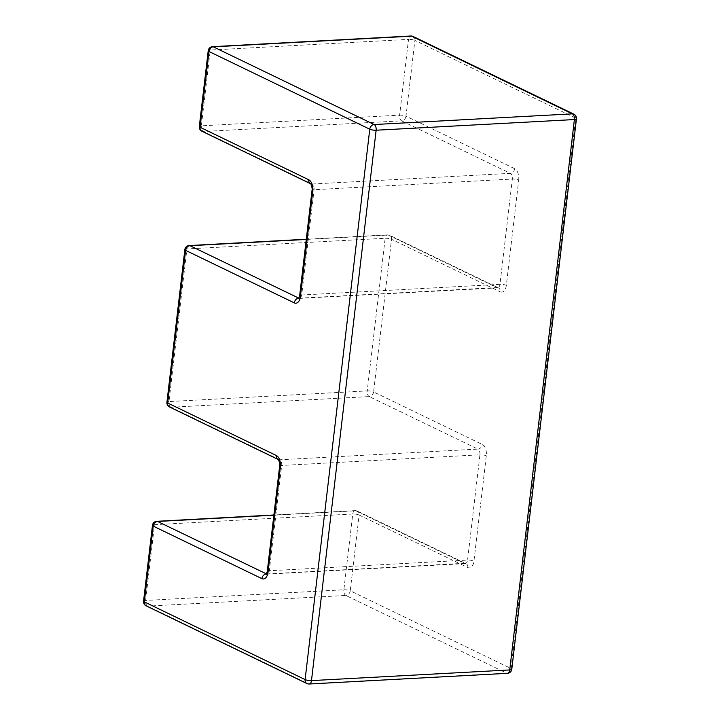 <?xml version="1.0" encoding="UTF-8"?>
<svg xmlns="http://www.w3.org/2000/svg" width="720" height="720" viewBox="0 0 720 720"><rect width="100%" height="100%" fill="white"/><g stroke="black" fill="none" stroke-linecap="round" stroke-linejoin="round"><path stroke-width="0.54" stroke-dasharray="3.6 2.7" d="M146.142 605.844A4.626 3.663 115.8 0 0 147.627 606.132L345.879 595.467L506.673 673.164L308.412 683.838L147.627 606.132A4.626 2.583 -93.1 0 1 145.611 600.444L154.512 524.682L352.764 514.017L343.863 589.779L145.611 600.444A4.626 1.134 -173.3 0 0 143.559 601.137M266.553 573.957L464.499 563.31L355.833 510.786L273.87 515.196M279.63 466.155A4.626 1.134 -173.3 0 1 281.682 465.462L479.934 454.797L467.568 560.079L269.316 570.753L281.682 465.462A4.626 2.583 86.9 0 0 279.666 459.774L170.991 407.259L369.243 396.585L477.918 449.109L279.666 459.774A4.626 3.663 115.8 0 1 278.172 459.486L278.118 459.459A4.626 3.663 115.8 0 0 278.172 459.486M184.851 249.624A4.626 1.134 -173.3 0 1 186.903 248.94L385.155 238.266L367.227 390.906L168.975 401.571L186.903 248.94A4.626 2.583 -93.1 0 1 189.198 245.547M298.944 298.206L496.899 287.559L388.224 235.035L306.261 239.445M310.572 183.735L310.518 183.708A4.626 3.663 -64.2 0 0 310.572 183.735A4.626 3.663 -64.2 0 0 312.057 184.023L203.382 131.508L401.634 120.843L510.309 173.358L312.057 184.023A4.626 2.583 86.9 0 1 314.073 189.711L512.334 179.046L499.959 284.328L301.707 295.002L314.073 189.711A4.626 1.134 6.7 0 0 312.021 190.404M212.562 46.674A4.626 2.583 -93.1 0 0 210.267 50.058L408.519 39.393L399.618 115.155L201.366 125.82L210.267 50.058A4.626 1.134 6.7 0 0 208.215 50.751M506.331 285.354A9.252 5.175 86.9 0 1 500.202 291.807A4.626 3.663 115.8 0 0 498.384 287.847A4.626 3.663 115.8 0 0 496.899 287.559A4.626 2.583 -93.1 0 0 497.664 287.721A4.626 2.583 -93.1 0 0 499.959 284.328A4.626 1.134 6.7 0 1 506.331 285.354L518.706 180.063A4.626 1.134 6.7 0 0 512.334 179.046A4.626 2.583 -93.1 0 0 510.309 173.358A4.626 3.663 -64.2 0 0 514.665 168.696A9.252 5.175 86.9 0 1 518.706 180.063M514.665 168.696L405.99 116.172L414.891 40.419L575.676 118.116L511.02 668.502L350.235 590.796L359.136 515.043L467.811 567.558A9.252 5.175 86.9 0 0 473.94 561.105L486.306 455.814A9.252 5.175 86.9 0 0 482.274 444.447L373.599 391.923L391.527 239.292L500.202 291.807M299.655 295.686A4.626 1.134 6.7 0 1 301.707 295.002A4.626 2.583 86.9 0 1 299.412 298.395L498.384 287.847L389.709 235.332A4.626 3.663 115.8 0 1 391.527 239.292A4.626 1.134 -173.3 0 0 385.155 238.266A4.626 2.583 86.9 0 1 387.45 234.873A4.626 2.583 86.9 0 1 388.224 235.035A4.626 3.663 115.8 0 1 389.709 235.332A4.626 4.626 0 0 0 387.45 234.873L306.288 239.238M367.227 390.906A4.626 1.134 -173.3 0 1 373.599 391.923A4.626 3.663 115.8 0 1 369.243 396.585A4.626 2.583 86.9 0 1 367.227 390.906M166.923 402.264A4.626 1.134 -173.3 0 1 168.975 401.571A4.626 2.583 -93.1 0 0 170.991 407.259A4.626 3.663 115.8 0 1 169.497 406.971M299.412 298.395A4.626 2.583 86.9 0 1 298.881 298.323M486.306 455.814A4.626 1.134 -173.3 0 0 479.934 454.797A4.626 2.583 -93.1 0 0 477.918 449.109A4.626 3.663 115.8 0 0 482.274 444.447M405.99 116.172A4.626 3.663 -64.2 0 1 401.634 120.843A4.626 2.583 86.9 0 1 399.618 115.155A4.626 1.134 6.7 0 1 405.99 116.172M467.811 567.558A4.626 3.663 -64.2 0 0 465.993 563.598A4.626 3.663 -64.2 0 0 464.499 563.31A4.626 2.583 -93.1 0 0 465.273 563.472A4.626 2.583 -93.1 0 0 467.568 560.079A4.626 1.134 -173.3 0 1 473.94 561.105M267.264 571.437A4.626 1.134 -173.3 0 1 269.316 570.753A4.626 2.583 86.9 0 1 267.021 574.137A4.626 2.583 86.9 0 1 266.49 574.074M199.314 126.513A4.626 1.134 6.7 0 1 201.366 125.82A4.626 2.583 -93.1 0 0 203.382 131.508A4.626 3.663 -64.2 0 1 201.897 131.22M413.073 36.45A4.626 3.663 115.8 0 1 414.891 40.419A4.626 1.134 6.7 0 0 408.519 39.393A4.626 2.583 86.9 0 1 410.814 36M355.833 510.786A4.626 3.663 -64.2 0 1 357.318 511.083A4.626 3.663 -64.2 0 1 359.136 515.043A4.626 1.134 -173.3 0 0 352.764 514.017A4.626 2.583 86.9 0 1 355.059 510.624A4.626 2.583 86.9 0 1 355.833 510.786M156.807 521.298A4.626 2.583 -93.1 0 0 154.512 524.682A4.626 1.134 -173.3 0 0 152.46 525.375M576.441 118.863A4.626 1.134 -173.3 0 0 575.676 118.116A4.626 3.663 115.8 0 0 573.858 114.156M343.863 589.779A4.626 1.134 -173.3 0 1 350.235 590.796A4.626 3.663 115.8 0 1 345.879 595.467A4.626 2.583 86.9 0 1 343.863 589.779M507.438 673.326A4.626 2.583 -93.1 0 1 506.673 673.164A4.626 3.663 115.8 0 0 511.02 668.502A4.626 1.134 -173.3 0 1 511.785 669.249M306.927 683.55A4.626 3.663 115.8 0 0 308.412 683.838A4.626 2.583 86.9 0 0 309.186 684M267.021 574.137L465.993 563.598L357.318 511.083A4.626 4.626 0 0 0 355.059 510.624L273.897 514.989"/><path stroke-width="1.08" d="M276.354 455.526A9.252 5.175 -93.1 0 1 280.395 466.893L268.029 572.184A9.252 5.175 -93.1 0 1 261.891 578.637L153.225 526.122L144.324 601.884L305.109 679.581A4.626 3.663 115.8 0 0 306.927 683.55A4.626 4.626 0 0 0 309.186 684A4.626 2.583 86.9 0 0 311.481 680.607L509.733 669.942L574.389 119.556L376.137 130.221L311.481 680.607A4.626 1.134 -173.3 0 1 305.109 679.581L369.765 129.204L208.98 51.498L200.079 127.26L308.754 179.775A9.252 5.175 -93.1 0 1 312.786 191.151L300.42 296.433A9.252 5.175 -93.1 0 1 294.291 302.886L185.616 250.371L167.679 403.011L276.354 455.526A4.626 3.663 115.8 0 0 278.118 459.459L169.497 406.971A4.626 3.663 115.8 0 1 167.679 403.011A4.626 1.134 -173.3 0 1 166.923 402.264L184.851 249.624A4.626 1.134 -173.3 0 0 185.616 250.371A4.626 3.663 115.8 0 1 189.972 245.709L298.944 298.206M273.87 515.196L157.572 521.46L266.553 573.957M306.261 239.445L189.972 245.709A4.626 2.583 -93.1 0 0 189.198 245.547A4.626 4.626 0 0 0 184.851 249.624M374.121 124.533L572.373 113.868L411.588 36.162L213.327 46.836L374.121 124.533A4.626 3.663 115.8 0 0 369.765 129.204A4.626 1.134 -173.3 0 0 376.137 130.221A4.626 2.583 -93.1 0 0 374.121 124.533M298.881 298.323A4.626 2.583 86.9 0 1 298.647 298.224A4.626 3.663 115.8 0 0 294.291 302.886M299.412 298.395L298.647 298.638L299.655 295.686A4.626 1.134 6.7 0 0 300.42 296.433M299.655 295.686L312.021 190.404A4.626 1.134 6.7 0 0 312.786 191.151M280.395 466.893A4.626 1.134 -173.3 0 1 279.63 466.155C280.314 463.626 278.028 458.262 278.109 459.45L278.172 459.486M312.021 190.404C312.714 187.902 310.41 182.493 310.5 183.699A4.626 3.663 -64.2 0 1 308.754 179.775M266.49 574.074A4.626 2.583 86.9 0 1 266.247 573.975A4.626 3.663 -64.2 0 0 261.891 578.637M268.029 572.184A4.626 1.134 -173.3 0 1 267.264 571.437L279.63 466.155M201.897 131.22A4.626 3.663 -64.2 0 1 200.079 127.26A4.626 1.134 6.7 0 1 199.314 126.513A4.626 4.626 0 0 0 201.897 131.22L310.572 183.735M157.572 521.46A4.626 2.583 -93.1 0 0 156.807 521.298A4.626 4.626 0 0 0 152.46 525.375A4.626 1.134 -173.3 0 0 153.225 526.122A4.626 3.663 -64.2 0 1 157.572 521.46M208.215 50.751A4.626 1.134 6.7 0 0 208.98 51.498A4.626 3.663 115.8 0 1 213.327 46.836A4.626 2.583 -93.1 0 0 212.562 46.674A4.626 4.626 0 0 0 208.215 50.751L199.314 126.513M410.814 36A4.626 2.583 86.9 0 1 411.588 36.162A4.626 3.663 115.8 0 1 413.073 36.45A4.626 4.626 0 0 0 410.814 36L212.562 46.674M573.858 114.156A4.626 3.663 115.8 0 0 572.373 113.868A4.626 2.583 86.9 0 1 574.389 119.556A4.626 1.134 -173.3 0 0 576.441 118.863A4.626 4.626 0 0 0 573.858 114.156L413.073 36.45M143.559 601.137A4.626 4.626 0 0 0 146.142 605.844A4.626 3.663 115.8 0 1 144.324 601.884A4.626 1.134 -173.3 0 1 143.559 601.137L152.46 525.375M511.785 669.249A4.626 1.134 -173.3 0 1 509.733 669.942A4.626 2.583 -93.1 0 1 507.438 673.326A4.626 4.626 0 0 0 511.785 669.249L576.441 118.863M306.288 239.238L189.198 245.547M166.923 402.264A4.626 4.626 0 0 0 169.497 406.971M267.264 571.437L266.256 574.389L267.021 574.137M273.897 514.989L156.807 521.298M306.927 683.55L146.142 605.844M507.438 673.326L309.186 684"/></g></svg>
